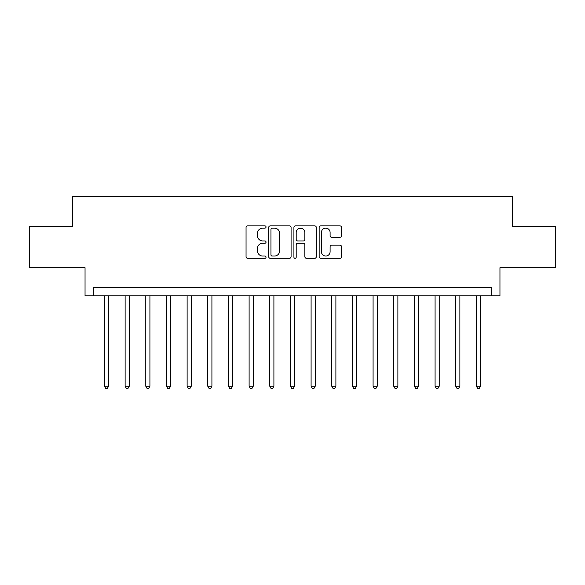 <?xml version="1.0" encoding="UTF-8"?>
<svg xmlns="http://www.w3.org/2000/svg" width="585" height="585" viewBox="0 0 585 585"><rect width="100%" height="100%" fill="white"/><g stroke="black" fill="none" stroke-linecap="round" stroke-linejoin="round"><path stroke-width="0.88" d="M266.051 226.995A1.133 1.133 0 0 0 264.917 225.854L247.674 225.854A1.623 1.623 0 0 0 246.051 227.477L246.051 256.683A1.623 1.623 0 0 0 247.674 258.307L264.917 258.307A1.133 1.133 0 0 0 266.051 257.173A1.133 1.133 0 0 0 264.917 256.033L262.687 256.033A5.192 5.192 0 0 1 257.495 250.841L257.495 248.413A5.192 5.192 0 0 1 262.687 243.221L264.917 243.221A1.133 1.133 0 0 0 266.051 242.08A1.133 1.133 0 0 0 264.917 240.947L262.687 240.947A5.192 5.192 0 0 1 257.495 235.755L257.495 233.32A5.192 5.192 0 0 1 262.687 228.128L264.917 228.128A1.133 1.133 0 0 0 266.051 226.995M339.922 237.298A1.623 1.623 0 0 0 341.545 235.675L341.545 227.477A1.623 1.623 0 0 0 339.922 225.854L320.77 225.854A1.623 1.623 0 0 0 319.154 227.477L319.154 256.683A1.623 1.623 0 0 0 320.77 258.307L339.922 258.307A1.623 1.623 0 0 0 341.545 256.683L341.545 246.79A1.623 1.623 0 0 0 339.922 245.166L331.724 245.166A1.623 1.623 0 0 0 330.101 246.79L330.101 251.696A4.344 4.344 0 0 1 325.765 256.033A4.344 4.344 0 0 1 321.421 251.696L321.421 232.464A4.344 4.344 0 0 1 325.765 228.128A4.344 4.344 0 0 1 330.101 232.464L330.101 235.675A1.623 1.623 0 0 0 331.724 237.298L339.922 237.298M491.692 295.805L499.956 295.805L499.956 267.703L555.75 267.703L555.75 226.38L512.358 226.38L512.358 196.626L72.642 196.626L72.642 226.38L29.25 226.38L29.25 267.703L85.044 267.703L85.044 295.805L491.692 295.805L491.692 287.542L93.307 287.542L93.307 295.805M291.081 227.477A1.623 1.623 0 0 0 289.458 225.854L270.314 225.854A1.623 1.623 0 0 0 268.69 227.477L268.69 256.683A1.623 1.623 0 0 0 270.314 258.307L289.458 258.307A1.623 1.623 0 0 0 291.081 256.683L291.081 227.477M295.542 225.854L314.686 225.854A1.623 1.623 0 0 1 316.309 227.477L316.309 256.683A1.623 1.623 0 0 1 314.686 258.307L306.496 258.307A1.623 1.623 0 0 1 304.873 256.683L304.873 244.837A1.623 1.623 0 0 0 303.249 243.221L297.816 243.221A1.623 1.623 0 0 0 296.193 244.837L296.193 257.173A1.133 1.133 0 0 1 295.052 258.307A1.133 1.133 0 0 1 293.919 257.173L293.919 227.477A1.623 1.623 0 0 1 295.542 225.854M272.098 228.128A1.133 1.133 0 0 0 270.957 229.261L270.957 254.899A1.133 1.133 0 0 0 272.098 256.033L274.445 256.033A5.192 5.192 0 0 0 279.645 250.841L279.645 233.32A5.192 5.192 0 0 0 274.445 228.128L272.098 228.128M304.873 232.552A4.344 4.344 0 0 0 300.529 228.208A4.344 4.344 0 0 0 296.193 232.552L296.193 239.323A1.623 1.623 0 0 0 297.816 240.947L303.249 240.947A1.623 1.623 0 0 0 304.873 239.323L304.873 232.552M104.466 295.805L104.466 386.232L108.598 386.232L108.598 295.805M108.598 386.232L107.355 388.374L105.702 388.374L104.466 386.232M125.124 295.805L125.124 386.232L129.263 386.232L129.263 295.805M129.263 386.232L128.02 388.374L126.367 388.374L125.124 386.232M145.789 295.805L145.789 386.232L149.921 386.232L149.921 295.805M149.921 386.232L148.685 388.374L147.032 388.374L145.789 386.232M166.454 295.805L166.454 386.232L170.586 386.232L170.586 295.805M170.586 386.232L169.35 388.374L167.69 388.374L166.454 386.232M187.12 295.805L187.12 386.232L191.251 386.232L191.251 295.805M191.251 386.232L190.008 388.374L188.355 388.374L187.12 386.232M207.777 295.805L207.777 386.232L211.916 386.232L211.916 295.805M211.916 386.232L210.673 388.374L209.02 388.374L207.777 386.232M228.442 295.805L228.442 386.232L232.574 386.232L232.574 295.805M232.574 386.232L231.338 388.374L229.686 388.374L228.442 386.232M249.108 295.805L249.108 386.232L253.239 386.232L253.239 295.805M253.239 386.232L252.003 388.374L250.343 388.374L249.108 386.232M269.773 295.805L269.773 386.232L273.904 386.232L273.904 295.805M273.904 386.232L272.661 388.374L271.009 388.374L269.773 386.232M290.431 295.805L290.431 386.232L294.569 386.232L294.569 295.805M294.569 386.232L293.326 388.374L291.674 388.374L290.431 386.232M311.096 295.805L311.096 386.232L315.227 386.232L315.227 295.805M315.227 386.232L313.991 388.374L312.339 388.374L311.096 386.232M331.761 295.805L331.761 386.232L335.892 386.232L335.892 295.805M335.892 386.232L334.657 388.374L332.997 388.374L331.761 386.232M352.426 295.805L352.426 386.232L356.558 386.232L356.558 295.805M356.558 386.232L355.314 388.374L353.662 388.374L352.426 386.232M373.084 295.805L373.084 386.232L377.223 386.232L377.223 295.805M377.223 386.232L375.979 388.374L374.327 388.374L373.084 386.232M393.749 295.805L393.749 386.232L397.88 386.232L397.88 295.805M397.88 386.232L396.645 388.374L394.992 388.374L393.749 386.232M414.414 295.805L414.414 386.232L418.546 386.232L418.546 295.805M418.546 386.232L417.31 388.374L415.65 388.374L414.414 386.232M435.079 295.805L435.079 386.232L439.211 386.232L439.211 295.805M439.211 386.232L437.968 388.374L436.315 388.374L435.079 386.232M455.737 295.805L455.737 386.232L459.876 386.232L459.876 295.805M459.876 386.232L458.633 388.374L456.98 388.374L455.737 386.232M476.402 295.805L476.402 386.232L480.534 386.232L480.534 295.805M480.534 386.232L479.298 388.374L477.645 388.374L476.402 386.232"/></g></svg>
